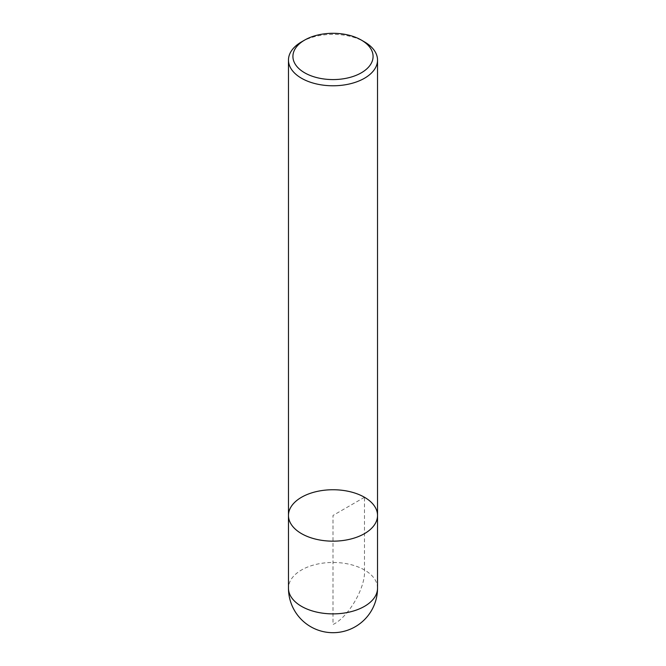 <?xml version="1.0" encoding="UTF-8"?>
<svg xmlns="http://www.w3.org/2000/svg" width="666" height="666" viewBox="0 0 666 666"><rect width="100%" height="100%" fill="white"/><g stroke="black" fill="none" stroke-linecap="round" stroke-linejoin="round"><path stroke-width="0.5" stroke-dasharray="3.33 2.5" d="M301.515 41.891A44.53 25.708 180 0 1 364.485 41.891M377.53 515.459A44.53 25.708 0 0 0 364.485 497.277A44.53 25.708 0 0 0 315.959 491.708A44.53 25.708 0 0 0 288.47 515.459M364.485 497.277L333 515.459L333 624.525C348.576 617.157 365.892 587.171 364.485 569.996L364.485 497.277M377.53 588.17A44.53 25.708 0 0 0 333 562.462A44.53 25.708 0 0 0 288.47 588.17"/><path stroke-width="1" d="M364.485 41.891L361.338 40.077L364.485 41.891A44.53 25.708 180 0 1 377.53 60.073A44.53 25.708 180 0 1 333 85.781A44.53 25.708 180 0 1 288.47 60.073A44.53 25.708 180 0 1 301.515 41.891L304.662 40.077A40.077 23.135 0 0 0 304.662 72.802A40.077 23.135 0 0 0 361.338 72.802A40.077 23.135 0 0 0 361.338 40.077A40.077 23.135 0 0 0 304.662 40.077M288.47 588.17A44.53 44.53 0 0 0 355.261 626.731A44.53 44.53 0 0 0 377.53 588.17A44.53 25.708 0 0 1 364.485 606.351A44.53 25.708 0 0 1 301.515 606.351A44.53 25.708 0 0 1 288.47 588.17L288.47 515.459A44.53 25.708 0 0 0 333 541.167A44.53 25.708 0 0 0 377.53 515.459A44.53 25.708 180 0 1 350.041 539.21A44.53 25.708 180 0 1 301.515 533.633A44.53 25.708 180 0 1 288.47 515.459A44.53 25.708 180 0 1 333 489.743A44.53 25.708 180 0 1 377.53 515.459L377.53 60.073M288.47 515.459L288.47 60.073M377.53 588.17L377.53 515.459"/></g></svg>
